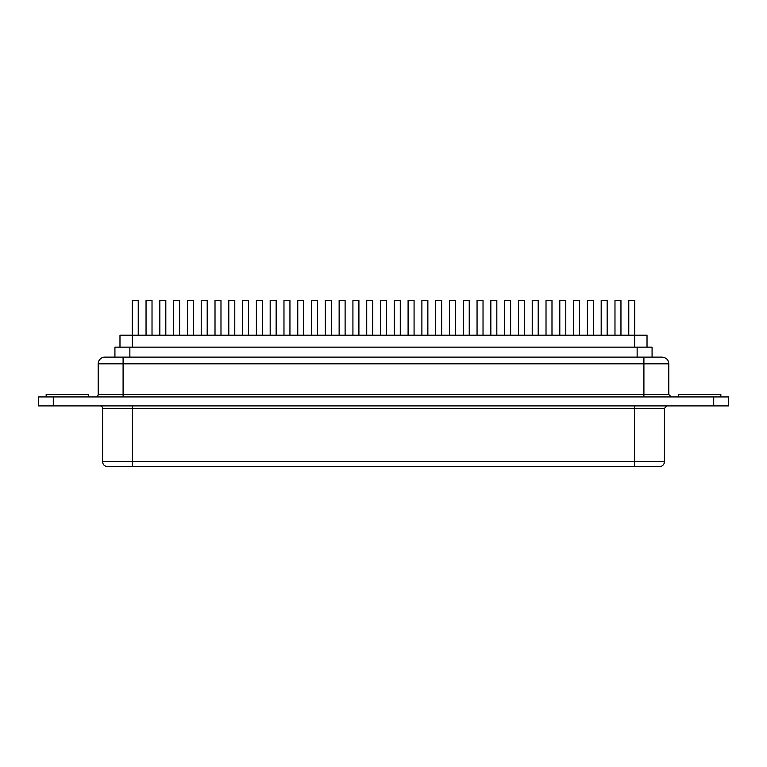 <?xml version="1.0" encoding="UTF-8"?>
<svg xmlns="http://www.w3.org/2000/svg" width="767" height="767" viewBox="0 0 767 767"><rect width="100%" height="100%" fill="white"/><g stroke="black" fill="none" stroke-linecap="round" stroke-linejoin="round"><path stroke-width="1.15" d="M46.164 396.942L46.164 394.459L88.493 394.459L88.493 396.942M678.507 396.942L678.507 394.459L720.836 394.459L720.836 396.942M614.981 335.198L614.981 300.348L620.954 300.348L620.954 335.198M587.397 335.198L587.397 300.348L593.37 300.348L593.37 335.198M559.805 335.198L559.805 300.348L565.787 300.348L565.787 335.198M532.221 335.198L532.221 300.348L538.204 300.348L538.204 335.198M504.638 335.198L504.638 300.348L510.621 300.348L510.621 335.198M477.055 335.198L477.055 300.348L483.028 300.348L483.028 335.198M449.472 335.198L449.472 300.348L455.445 300.348L455.445 335.198M421.888 335.198L421.888 300.348L427.861 300.348L427.861 335.198M146.046 335.198L146.046 300.348L152.019 300.348L152.019 335.198M173.63 335.198L173.63 300.348L179.603 300.348L179.603 335.198M201.213 335.198L201.213 300.348L207.195 300.348L207.195 335.198M228.796 335.198L228.796 300.348L234.779 300.348L234.779 335.198M256.379 335.198L256.379 300.348L262.362 300.348L262.362 335.198M283.972 335.198L283.972 300.348L289.945 300.348L289.945 335.198M311.555 335.198L311.555 300.348L317.528 300.348L317.528 335.198M339.139 335.198L339.139 300.348L345.112 300.348L345.112 335.198M366.722 335.198L366.722 300.348L372.695 300.348L372.695 335.198M628.767 335.198L628.767 300.348L634.74 300.348L634.74 335.198M601.184 335.198L601.184 300.348L607.157 300.348L607.157 335.198M573.601 335.198L573.601 300.348L579.574 300.348L579.574 335.198M546.018 335.198L546.018 300.348L551.991 300.348L551.991 335.198M518.434 335.198L518.434 300.348L524.407 300.348L524.407 335.198M490.851 335.198L490.851 300.348L496.824 300.348L496.824 335.198M463.268 335.198L463.268 300.348L469.241 300.348L469.241 335.198M435.685 335.198L435.685 300.348L441.658 300.348L441.658 335.198M408.092 335.198L408.092 300.348L414.075 300.348L414.075 335.198M132.26 335.198L132.26 300.348L138.233 300.348L138.233 335.198M159.843 335.198L159.843 300.348L165.816 300.348L165.816 335.198M187.426 335.198L187.426 300.348L193.399 300.348L193.399 335.198M215.009 335.198L215.009 300.348L220.982 300.348L220.982 335.198M242.593 335.198L242.593 300.348L248.566 300.348L248.566 335.198M270.176 335.198L270.176 300.348L276.149 300.348L276.149 335.198M297.759 335.198L297.759 300.348L303.732 300.348L303.732 335.198M325.342 335.198L325.342 300.348L331.315 300.348L331.315 335.198M352.925 335.198L352.925 300.348L358.908 300.348L358.908 335.198M394.305 335.198L394.305 300.348L400.278 300.348L400.278 335.198M380.509 335.198L380.509 300.348L386.491 300.348L386.491 335.198M114.925 357.115L114.925 347.154L652.075 347.154L652.075 357.115M643.906 357.115L643.906 394.459L668.805 394.459L668.805 363.836L98.195 363.836A6.721 6.721 0 0 1 104.916 357.115L661.806 357.115M98.195 363.836L98.195 394.459A2.493 2.493 0 0 1 95.712 396.942M100.094 405.906A2.493 2.493 0 0 1 102.577 408.399L102.577 461.667L664.423 461.667A4.976 4.976 0 0 1 659.438 466.652L107.936 466.652M53.287 396.942L38.35 396.942L38.35 405.906L53.287 405.906L53.287 396.942L728.65 396.942L728.65 405.906L53.287 405.906M119.978 347.154L119.978 335.198L647.022 335.198L647.022 347.154M132.355 335.198L132.355 347.154M634.645 335.198L634.645 347.154M123.094 396.942L123.094 394.459L643.906 394.459L643.906 396.942M98.195 394.459L123.094 394.459L123.094 357.115M132.451 405.906L132.451 408.399L102.577 408.399M132.451 466.652L132.451 408.399L664.423 408.399L666.907 405.906M634.549 466.652L634.549 405.906M713.713 405.906L713.713 396.942M637.137 347.154L637.137 357.115M129.863 347.154L129.863 357.115M102.577 461.667C102.874 464.697 104.533 466.355 107.562 466.652M664.423 461.667L664.423 408.399M668.805 394.459L671.288 396.942M668.805 363.836L668.23 361.113C667.99 360.864 667.654 358.036 662.084 357.115"/></g></svg>
